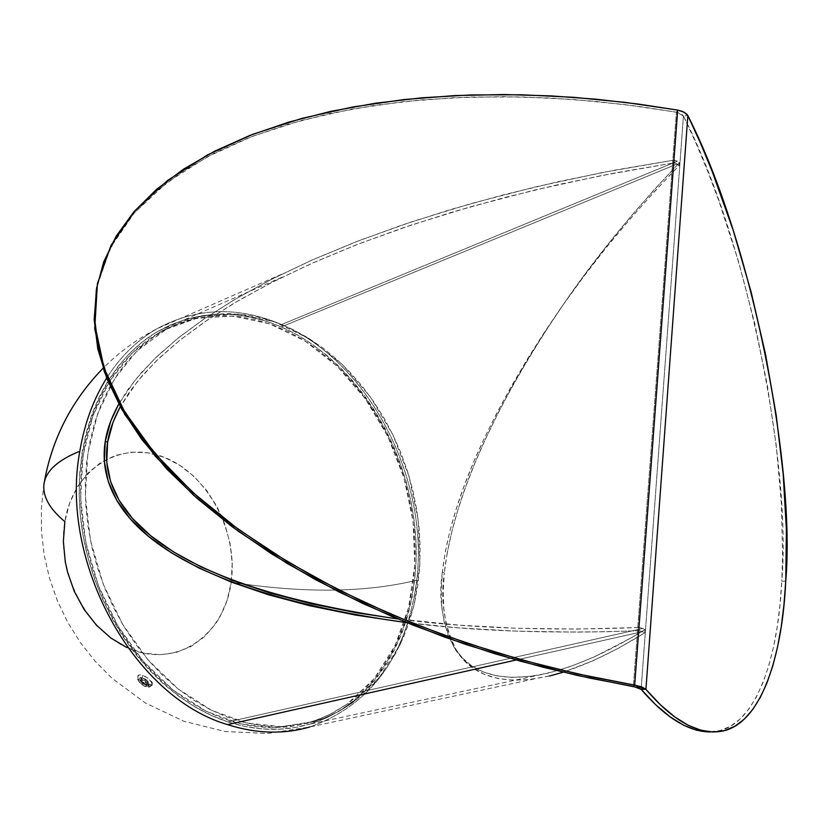 <?xml version="1.0" encoding="UTF-8"?>
<svg xmlns="http://www.w3.org/2000/svg" width="828" height="828" viewBox="0 0 828 828"><rect width="100%" height="100%" fill="white"/><g stroke="black" fill="none" stroke-linecap="round" stroke-linejoin="round"><path stroke-width="0.62" stroke-dasharray="4.14 3.1" d="M141.143 680.771C145.014 684.549 148.098 685.719 150.386 684.27L148.709 684.984L145.997 684.363L138.866 679.436L142.488 683.328L147.208 685.946L145.293 686.526C151.079 685.905 150.013 683.007 142.074 677.832C136.258 678.422 137.334 681.32 145.293 686.526L147.208 685.946L138.866 679.436L137.717 677.076L138.059 675.42L139.818 674.779L142.613 675.275L142.074 677.832L142.613 675.275L141.112 674.882L138.773 674.955L137.717 677.076L138.866 679.436L145.366 683.845L149.351 684.797L152.352 683.918L152.01 682.831L147.508 677.873L142.613 675.275L145.894 676.807L151.307 681.61M167.422 328.437L159.338 332.349L132.107 353.028L109.586 381.18L92.943 415.759L83.069 455.338L80.595 498.166L85.75 542.257L98.356 585.5L117.824 625.813L143.213 661.261L173.249 690.21L206.451 711.418L241.227 724.045L275.972 727.76L312.073 721.757L328.871 714.999L347.067 704.152L352.2 703.024L339.366 711.097L325.714 717.565L314.288 721.54L281.054 726.653L246.268 722.927L211.451 710.248L178.196 688.989L148.119 659.947L122.679 624.405L103.158 583.988L90.521 540.643L85.336 496.438L87.799 453.516L97.652 413.845L114.305 379.193L136.827 350.989L167.422 328.437L201.597 316.151L237.905 314.029L274.554 321.864L309.817 338.983L342.161 364.382L370.219 396.778L392.824 434.679L409.053 476.39L418.212 520.139L419.848 564.044L413.793 606.168L400.152 644.598L379.369 677.459L352.2 703.024L347.067 704.152L359.662 693.999L371.161 682.262L381.449 669.096L390.464 654.637L398.133 639.03L404.416 622.418L409.27 604.957L412.665 586.814L414.59 568.153L415.035 549.13L414.01 529.91L411.537 510.648L407.645 491.511L402.356 472.653L395.732 454.22L387.814 436.377L378.675 419.268L368.388 403.039L357.023 387.825L344.686 373.749L331.469 360.946L317.466 349.53L302.8 339.615L287.585 331.303L271.957 324.679L256.049 319.825L239.985 316.803L223.922 315.675L208.014 316.462L192.396 319.204L177.233 323.883L162.671 330.507L148.864 339.025L135.968 349.375L124.117 361.505L113.457 375.281L104.1 390.619L96.183 407.345L89.786 425.323L85.005 444.367L81.91 464.28L80.544 484.856L80.947 505.867L83.121 527.084L87.043 548.271L92.684 569.198L99.981 589.629L108.851 609.336L119.201 628.1L130.896 645.705L143.824 661.965L157.817 676.714L172.721 689.796L188.36 701.078L204.568 710.465L221.159 717.876L237.957 723.248L254.776 726.549L271.449 727.781L287.813 726.963L303.7 724.117L318.966 719.315L333.456 712.629L347.067 704.152L374.225 678.639L395.008 645.85L408.659 607.493L414.745 565.462L413.131 521.65L404.002 478.004L387.814 436.377L365.241 398.579L337.234 366.266L304.932 340.939L269.7 323.872L233.092 316.079L196.816 318.221L162.671 330.507L167.422 328.437L153.604 336.965L140.698 347.336L128.837 359.476L118.176 373.293L108.82 388.653L100.892 405.42L94.495 423.439L89.724 442.525L86.64 462.479L85.284 483.097L85.698 504.159L87.882 525.428L91.815 546.666L97.476 567.656L104.794 588.139L113.684 607.887L124.055 626.703L135.782 644.35L148.729 660.661L162.743 675.451L177.668 688.565L193.338 699.888L209.567 709.296L226.179 716.727L242.997 722.12L259.837 725.431L276.531 726.673L292.905 725.856L308.813 723.02L324.079 718.207L338.59 711.511L352.2 703.024L364.806 692.839L376.305 681.092L386.593 667.896L395.608 653.406L403.277 637.757L409.549 621.114L414.393 603.622L417.788 585.448L419.703 566.745L420.138 547.681L419.103 528.419L416.619 509.116L412.706 489.928L407.397 471.029L400.752 452.554L392.824 434.679L383.664 417.529L373.366 401.249L361.981 385.993L349.633 371.886L336.385 359.041L322.371 347.594L307.685 337.658L292.46 329.316L276.811 322.661L260.882 317.786L244.809 314.754L228.725 313.615L212.796 314.392L197.167 317.134L181.994 321.813L167.422 328.437M643.729 632.271L642.456 631.692L516.123 659.999L642.456 631.692L639.164 630.698L639.454 627.489L576.961 629.063L517.034 628.276L460.14 625.233L397.792 618.94C467.737 628.193 548.291 631.05 639.454 627.489L642.694 628.483L639.454 627.489L639.164 630.698L607.493 631.712L576.412 632.116L516.227 631.143L459.095 627.893L406.848 622.666C474.806 631.236 552.245 633.917 639.164 630.698L643.729 632.271M563.237 672.191L593.655 660.516L618.34 648.272L644.691 632.871C531.493 702.868 474.858 683.028 456.093 649.701C444.15 625.575 440.237 599.927 444.336 572.748L443.187 591.12L443.746 608.073L446.044 623.525L450.111 637.374L455.98 649.514L463.67 659.823L473.223 668.175L484.67 674.458L498.021 678.515L513.308 680.212L530.531 679.415L549.688 675.958M447.172 553.063L444.336 572.748C449.832 526.008 470.49 441.986 562.098 306.256C594.173 259.04 633.275 211.202 679.426 162.764L653.934 190.036L629.611 217.888L606.562 246.071L584.868 274.368L564.613 302.613L545.828 330.641L528.543 358.286L512.811 385.444L498.632 411.992L486.036 437.815L475.024 462.831L465.626 486.947L457.832 510.079L451.684 532.145L447.172 553.063M534.215 678.939L309.817 726.974L267.682 733.473L225.102 731.517L183.764 721.198L145.283 702.941L111.987 678.235L95.189 661.282L80.388 642.569L67.741 622.345L57.422 600.859L49.545 578.358L44.205 555.133L41.483 531.462L41.4 507.636L43.967 483.956C42.518 496.314 49.483 508.868 64.853 521.619C55.724 574.249 89.445 635.935 134.964 650.746C180.369 666.343 224.657 633.161 231.188 582.25C303.69 593.397 365.541 592.724 416.753 580.211C406.776 656.035 371.13 704.959 309.817 726.974C371.13 704.959 406.776 656.035 416.753 580.211C429.183 477.911 368.015 360.739 281.572 324.545L677.376 161.191L679.426 162.764L679.198 165.507C632.24 214.09 592.527 261.99 560.049 309.206C468.41 443.249 447.793 525.935 442.359 571.982L444.336 572.748L442.359 571.982C438.333 598.582 442.235 623.66 454.054 647.237C472.86 680.316 530.065 699.991 644.909 629.642L644.691 632.871L644.909 629.642L642.694 628.483L644.909 629.642L631.422 637.736L593.417 657.318L570.306 666.571L549.047 672.916L309.413 724.221C380.207 703.169 422.797 620.441 415.335 532.29C408.059 444.046 352.863 358.214 281.251 326.936C238.278 308.74 197.354 310.107 158.458 331.045C100.954 363.544 67.927 446.985 82.893 534.288C97.663 621.569 159.1 699.65 227.99 721.933L642.694 628.483L227.99 721.933C256.318 731 283.455 731.755 309.413 724.221M677.18 163.965L281.251 326.936L677.18 163.965L674.189 162.857L679.198 165.507L677.18 163.965M126.715 647.444L143.316 653.075L160.021 654.772L176.167 652.495L191.154 646.42L204.402 636.815L215.456 624.095L220.031 616.725L227.089 600.331L231.188 582.25C238.35 531.545 207.631 473.989 164.037 457.222C120.577 439.699 73.299 468.751 64.853 521.619L69.645 503.113L77.511 486.667L88.12 472.912L101.006 462.355L115.641 455.369L131.435 452.16L147.767 452.802L164.037 457.222L179.635 465.191L194 476.4L206.638 490.414L217.102 506.715L225.019 524.704L230.112 543.748L232.192 563.164L231.188 582.25C303.69 593.397 365.541 592.724 416.753 580.211C429.183 477.911 368.015 360.739 281.572 324.545C237.957 306.049 196.412 307.457 156.937 328.768C137.055 340.236 120.298 356.671 106.667 378.075C120.298 356.671 137.055 340.236 156.937 328.768C196.412 307.457 237.957 306.049 281.572 324.545L677.376 161.191L674.334 160.063L602.722 172.441L534.526 187.128L470.739 203.688L412.075 221.676L359.021 240.637L311.794 260.168L270.394 279.885L234.676 299.488L204.33 318.718L178.983 337.379L158.21 355.305L141.547 372.424L128.557 388.663L118.777 403.981L135.637 379.4L154.701 358.669L178.082 338.093L205.654 317.817L237.305 297.945L272.878 278.632L312.208 259.982L355.14 242.149L401.435 225.257L450.887 209.453L503.217 194.891L558.134 181.705L615.308 170.05L674.334 160.063L674.189 162.857L602.349 175.391L533.998 190.223L470.107 206.917L411.423 224.999L358.41 244.032L311.287 263.594L270.063 283.321L234.541 302.893L204.444 322.051L179.365 340.618L158.872 358.441L142.488 375.426L129.779 391.509L120.267 406.672L137.738 381.056L156.689 360.532L179.935 340.163L207.362 320.074L238.847 300.367L274.254 281.189L313.408 262.652L356.144 244.912L402.263 228.093L451.519 212.341L503.652 197.788L558.372 184.592L615.339 172.897L674.189 162.857L674.334 160.063L679.426 162.764L679.198 165.507L653.489 192.613L628.959 220.279L605.713 248.265L583.843 276.366L563.423 304.404L544.482 332.204L527.063 359.631L511.207 386.562L496.935 412.872L484.245 438.467L473.161 463.245L463.701 487.133L455.876 510.027L449.697 531.855L445.185 552.535L442.359 571.982L441.231 590.116L441.841 606.841L444.201 622.076L448.341 635.707L454.293 647.631L462.096 657.732L471.774 665.898L483.355 671.984L496.862 675.876L512.304 677.428L533.066 676.041M785.741 581.163L781.767 581.204C791.765 468.524 748.75 243.142 683.431 115.982L687.851 115.609L683.431 115.982L695.944 143.037L707.764 171.365L718.828 200.707L738.504 261.42L754.722 323.406L767.328 385.144L776.219 445.309L781.321 502.71L782.584 556.23L781.767 581.204L785.741 581.163M142.395 680.419L141.723 679.415L140.47 681.092L144.217 684.621L146.608 684.787L148.15 681.568L148.005 682.955L144.745 682.303L142.002 679.912L141.878 678.039L145.138 678.691L148.15 681.568L146.887 683.235L144.662 680.595L141.091 679.405L140.47 681.092L142.695 683.742L145.8 684.994L147.011 683.731L145.935 681.744L143.13 679.726L140.75 679.55L140.47 681.092L142.219 677.904L146.421 679.56L148.233 682.717L145.417 682.645L142.395 680.419M143.12 682.479L141.805 681.413M152.01 682.831L152.135 685.211L147.208 685.946L149.351 686.391L151.638 685.822L152.352 683.918L149.351 684.797L143.844 682.976M142.074 677.832L145.304 679.55L147.995 682.158L149.237 684.766L148.605 686.505L144.217 686.091L139.342 682.179L138.317 680.378L138.338 678.267L140.149 677.47L142.074 677.832M710.766 731.942L717.824 731.093C757.434 723.486 778.413 655.083 781.767 581.204L779.976 604.792L777.202 626.868L773.455 647.279L768.726 665.888L763.012 682.52L756.326 697.041L748.667 709.275L740.056 719.056L730.503 726.208L720.049 730.565L708.716 731.962M96.7 287.337L103.314 263.832L115.858 238.029L133.463 213.862L155.912 191.568L182.905 171.303L214.162 153.242L249.321 137.52L288.041 124.252L329.906 113.508L374.535 105.373L421.504 99.888L470.397 97.062L520.771 96.917L572.189 99.412L624.219 104.514L676.424 112.184L683.431 115.982L641.12 689.31L683.431 115.982L681.765 114.181L676.424 112.184L633.368 686.391L676.424 112.184L637.177 106.181L595.156 101.347L550.434 98.035L503.238 96.669L453.972 97.704L403.246 101.678L351.91 109.11L301.092 120.536L252.219 136.403L206.938 157.02L167.049 182.543L134.384 212.817L110.61 247.406L96.7 287.347M677.697 110.093L676.424 112.184L677.697 110.093M281.251 326.936L296.766 334.605L311.773 343.93L326.17 354.808L339.832 367.135L352.645 380.787L364.506 395.649L375.332 411.578L385.03 428.459L393.528 446.137L400.752 464.467L406.651 483.293L411.174 502.472L414.269 521.837L415.915 541.233L416.091 560.494L414.787 579.465L411.992 597.971L407.718 615.866L401.994 632.975L394.852 649.152L386.345 664.222L376.512 678.06L365.438 690.5L353.204 701.43L339.915 710.703L325.673 718.218L310.614 723.869L294.851 727.574L278.55 729.271L261.865 728.909L244.953 726.466L227.99 721.933L211.171 715.33L194.652 706.708L178.62 696.131L163.271 683.7L148.761 669.531L135.254 653.758L122.927 636.566L111.904 618.123L102.33 598.644L94.299 578.327L87.903 557.42L83.214 536.14L80.285 514.737L79.136 493.447L79.767 472.509L82.158 452.129L86.278 432.547L92.043 413.959L99.401 396.56L108.24 380.497L118.445 365.945L129.903 353.018L142.478 341.829L156.026 332.473L170.402 325L185.441 319.463L201.007 315.892L216.926 314.278L233.061 314.609L249.259 316.865L265.374 320.995L281.251 326.936M151.969 685.47L148.957 687.199L145.552 686.816C139.073 683.172 136.485 679.488 137.821 675.772M314.288 721.54L309.175 722.637M164.079 330.289L159.338 332.349M158.458 331.045L283.694 276.49M560.049 309.206L562.098 306.256M148.202 682.769L146.856 684.559M281.634 274.254L156.937 328.768C136.92 339.118 118.973 352.273 103.107 368.222M141.671 678.225L140.501 679.788M722.202 731.165L717.824 731.093M97.052 285.567L97.414 283.652M454.054 647.237L456.093 649.701"/><path stroke-width="1.24" d="M549.688 675.958L563.237 672.191M227.628 724.635C256.225 733.763 283.621 734.539 309.817 726.974C283.621 734.539 256.225 733.763 227.628 724.635C133.391 697.248 58.964 561.477 79.83 451.239C57.846 460.078 45.892 470.977 43.967 483.956C45.892 470.977 57.846 460.078 79.83 451.239C84.466 423.615 93.409 399.22 106.667 378.075C93.409 399.22 84.466 423.615 79.83 451.239C58.964 561.477 133.391 697.248 227.628 724.635L516.123 659.999L227.628 724.635M113.115 422.032L120.267 406.672C113.395 419.579 109.182 431.44 107.619 442.245L113.115 422.032M106.75 462.117L107.619 442.245L105.27 441.334C96.886 492.898 130.131 584.226 406.848 622.666L355.543 615.059L309.744 605.744L268.251 594.701L231.24 582.063L198.844 567.998L171.148 552.638L148.212 536.13L130.068 518.628L116.717 500.257L108.168 481.171L104.359 461.486L105.27 441.334L107.619 442.245C99.65 492.65 131.424 580.49 397.792 618.94L357.023 612.865L311.421 603.809L270.104 593.034L233.248 580.676L200.966 566.89L173.373 551.821L150.52 535.612L132.428 518.4L119.118 500.329L110.569 481.523L106.75 462.117M96.7 287.347L94.723 328.84L104.287 371.679L124.831 414.507L155.157 456.062L193.638 495.279L238.392 531.317L287.471 563.651L339.076 591.999L391.623 616.342L443.829 636.825L494.699 653.716L543.52 667.358L589.836 678.122L633.368 686.391L634.672 685.108L590.933 676.797L544.379 665.96L495.289 652.226L444.15 635.221L391.685 614.583L338.88 590.053L287.057 561.487L237.812 528.906L192.986 492.608L154.536 453.123L124.355 411.309L104.1 368.253L94.93 325.259L97.414 283.652L110.983 245.44L134.798 210.798L167.515 180.494L207.466 154.939L252.819 134.291L301.775 118.414L352.666 106.988L404.085 99.546L454.893 95.572L504.231 94.537L551.5 95.913L596.295 99.236L638.388 104.08L677.697 110.093L684.197 112.235L687.851 115.609C752.828 242.894 795.656 468.42 785.741 581.163L783.961 604.771L781.218 626.858L777.492 647.289L772.793 665.909L767.121 682.551L760.477 697.083L752.869 709.327L744.31 719.108L734.819 726.27L724.417 730.638L713.146 732.035L701.057 730.306L688.203 725.287L674.675 716.862L660.537 704.907L645.923 689.351L687.851 115.609L700.302 142.695L712.059 171.044L733.266 230.526L751.162 292.129L765.517 354.218L776.229 415.366L783.205 474.32L786.393 529.951L785.741 581.163C782.419 655.093 761.584 723.548 722.202 731.165C698.635 735.202 673.205 721.271 645.923 689.351L641.12 689.31C665.598 717.845 688.813 732.055 710.766 731.942M126.715 647.444L110.89 638.046L96.503 625.233L84.145 609.501L74.334 591.482L67.492 571.92L65.277 561.808L63.363 541.46L64.853 521.619C49.483 508.868 42.518 496.314 43.967 483.956C51.709 439.295 71.425 400.721 103.107 368.222M143.844 682.976L143.12 682.479M141.805 681.413L141.143 680.771M151.307 681.61L152.01 682.831M708.716 731.962L696.555 730.234L683.638 725.225L670.018 716.8L655.817 704.856L641.12 689.31L638.295 687.644L576.495 675.234L520.388 661.189L465.646 644.422L412.882 625.088L362.654 603.426L315.509 579.662L271.946 554.067L232.399 526.918L197.281 498.518L166.925 469.186L141.619 439.223L121.561 408.96L106.926 378.717L97.776 348.785L94.164 319.473L96.7 287.337M634.672 685.108L577.706 673.93L521.495 659.864L466.671 643.066L413.803 623.701L363.492 601.997L316.265 578.203L272.619 552.555L232.999 525.366L197.82 496.924L167.411 467.541L142.054 437.536L121.964 407.221L107.298 376.926L98.139 346.953L94.516 317.6L96.39 289.158L103.686 261.886L116.241 236.042L133.877 211.854L156.357 189.529L183.402 169.243L214.7 151.162L249.921 135.419L288.693 122.13L330.631 111.387L375.332 103.241L422.373 97.756L471.339 94.93L521.785 94.785L573.286 97.29L625.399 102.413L677.697 110.093L634.672 685.108L641.835 686.929L645.923 689.351L641.12 689.31L633.368 686.391L634.672 685.108L645.923 689.351L687.851 115.609L686.722 114.067L682.572 111.469L677.697 110.093L634.672 685.108M118.777 403.981C111.407 417.56 106.905 430.011 105.27 441.334L110.838 420.862L118.777 403.981"/></g></svg>
